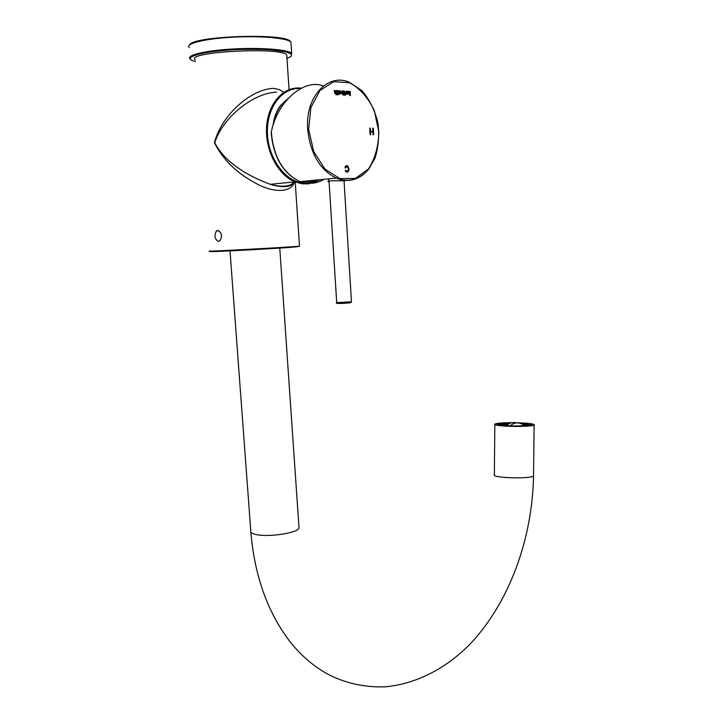 <?xml version="1.0" encoding="UTF-8"?>
<svg xmlns="http://www.w3.org/2000/svg" width="723" height="723" viewBox="0 0 723 723"><rect width="100%" height="100%" fill="white"/><g stroke="black" fill="none" stroke-linecap="round" stroke-linejoin="round"><path stroke-width="1.08" d="M217.605 230.483C221.979 232.67 222.675 236.168 219.702 240.958L218.427 241.428C214.623 239.177 213.963 235.68 216.448 230.944L217.605 230.483M283.805 92.327L279.259 89.571L273.565 88.351C249.055 89.39 220.786 117.099 214.451 142.747C222.765 159.313 236.213 172.625 254.794 182.693C272.969 193.403 291.875 192.734 294.243 182.051M276.575 92.119C252.146 93.195 222.413 118.274 214.758 142.711C224.392 161.988 247.763 176.105 270.303 184.311L270.339 184.32C282.241 187.501 290.239 186.706 294.333 181.934M279.232 52.164L280.578 52.652M287.989 98.653L280.678 105.35C276.584 110.773 274.035 117.46 273.032 125.395M273.475 124.004C275.346 112.851 279.909 104.699 287.194 99.557M338.933 93.972L340.208 94.135L341.193 92.689L340.226 90.773L338.735 90.7L338.933 93.972M370.565 131.966L370.727 134.65L370.122 134.632L369.742 128.098L370.339 128.116L370.519 131.197L372.878 131.27L372.697 128.197L373.294 128.215L373.674 134.731L373.077 134.713L372.923 132.038L370.565 131.966L370.574 134.65M345.784 170.194L346.642 171.441C348.82 170.628 349.037 168.965 347.293 166.462L345.585 167.998L344.97 167.781C345.196 166.064 346.046 165.404 347.51 165.793C349.805 169.462 349.453 171.568 346.471 172.128L345.205 170.393L345.784 170.194M344.763 94.342L344.112 94.306L344.076 93.719L344.726 93.755L344.618 91.975L343.949 91.676L344.473 90.99L345.603 93.809L345.314 95.165L344.826 95.328L344.763 94.342M345.585 92.49L346.959 91.197L347.917 92.896L346.85 94.541L345.585 92.49M348.215 93.159L348.106 91.288L348.613 91.324L349.2 94.08L349.805 93.294L349.688 91.387L350.194 91.423L350.438 95.472L349.941 95.635L349.869 94.342L348.938 94.614L348.215 93.159M342.331 90.854L343.515 90.999L343.759 95.084L343.262 95.237L343.181 93.936L342.069 94.126L341.401 92.454L342.187 90.881L343.018 91.27M337.749 93.927L337.099 93.882L337.063 93.294L337.713 93.33L337.605 91.541L336.936 91.234L337.46 90.547L338.608 93.384L338.31 94.749L337.813 94.912L337.749 93.927M334.442 92.318L334.324 90.42L334.839 90.456L335.436 93.249L336.059 92.454L335.942 90.52L336.457 90.556L336.71 94.659L336.204 94.821L336.123 93.511L335.174 93.791L334.442 92.318M323.353 86.037C304.41 78.075 277.316 101.401 271.333 131.839C273.285 156.448 282.847 173.059 300.018 181.672L336.168 178.111C345.965 182.051 354.948 180.913 363.127 174.686M329.092 181.943C321.392 179.891 351.667 181.31 344.012 180.533M300.018 181.672C283.082 173.321 273.493 157.153 271.233 133.168L271.333 131.839M321.166 179.584L309.218 182.069L303.94 181.283M369.742 128.125L370.339 128.116M370.194 128.143L370.519 131.197M370.375 131.215L372.878 131.27M372.697 128.224L373.294 128.215M373.149 128.233L373.52 134.731M346.462 165.657L347.365 165.802C349.462 168.604 349.417 170.755 347.239 172.255M345.648 170.248L347.157 171.532M346.606 166.38L345.44 167.944M344.076 93.755L344.726 93.755M344.184 91.017L345.233 93.791M345.079 93.809L345.603 93.809M345.449 93.836L345.486 94.388M345.314 95.165L345.269 94.37M346.362 91.152L347.763 92.924L346.986 94.532M346.507 91.767L345.956 92.815L346.507 93.918L347.383 92.725L346.679 91.74L346.1 92.788L346.688 93.954M348.106 91.324L348.613 91.324M348.468 91.342L349.2 94.08M349.688 91.423L350.194 91.423M350.049 91.441L350.438 95.472M349.317 94.677L349.869 94.342M343 90.999L343.515 90.999M343.362 91.026L343.759 95.084M342.594 94.279L343.181 93.936M342.277 91.469L341.798 92.824L342.603 93.692M343.154 93.303L343.064 91.92L342.341 91.46L341.952 92.797L342.413 93.656L343.154 93.303M340.253 94.135L341.039 92.716L339.62 90.737M340.126 93.52L339.204 92.399L339.765 91.342M340.099 93.52L339.358 92.372L339.937 91.315L340.669 92.472L339.946 93.547M337.063 93.33L337.713 93.33M337.171 90.574L338.228 93.366M338.075 93.384L338.608 93.384M338.454 93.412L338.491 93.963M338.31 94.749L338.265 93.954M334.324 90.456L334.839 90.456M334.695 90.483L335.436 93.249M335.942 90.556L336.457 90.556M336.312 90.583L336.71 94.659M335.571 93.854L336.123 93.511M512.146 422.657C502.349 422.711 496.574 423.19 494.83 424.112C494.297 424.772 496.701 425.35 502.042 425.856C513.393 426.95 533.294 426.389 534.125 424.979C534.604 424.302 532.083 423.714 526.57 423.217L515.147 422.684M506.85 424.238C503.443 424.6 503.262 425.025 506.308 425.504L510.031 425.838C521.554 426.118 525.983 425.711 523.307 424.6M510.031 425.838C513.999 422.612 517.93 422.024 521.834 424.076M500.28 425.386L501.455 425.241M528.206 425.784L527.528 425.856M506.308 425.504C509.543 422.838 512.842 421.979 516.195 422.928M290.402 41.609C286.932 32.806 192.291 35.861 189.489 44.989M291.089 44.112L291.703 53.385C288.405 49.625 261.401 47.42 233.592 48.956C205.739 50.438 185.793 55.183 190.068 58.888L189.986 57.795M291.026 43.172L290.953 42.088C287.637 38.084 260.587 35.644 232.743 37.18C204.853 38.662 184.898 43.642 189.2 47.601M286.968 58.274C302.214 53.33 277.578 48.08 240.614 49.399C203.597 50.601 179.132 57.623 195.427 61.518M299.494 246.055L299.503 246.154C294.993 246.923 199.259 252.101 209.887 251.008M286.859 56.674L286.751 54.966C281.545 46.588 183.75 51.893 195.3 59.919M301.383 88.179L299.765 88.025C282.747 86.76 267.646 104.257 266.552 127.673C265.287 151.044 278.265 175.147 294.984 181.871L302.069 183.823L309.11 183.85M312.182 183.244L320.072 179.693M297.37 246.706L257.885 249.426L210.791 251.55M300.533 88.622L300.235 88.604C281.59 87.122 265.784 108.766 267.51 134.785C268.965 160.786 287.284 183.362 305.639 183.389M308.775 183.253L319.132 179.792M308.64 129.516L313.728 151.586L324.961 169.101L339.873 178.59L355.355 178.436L368.423 169.028C375.12 158.689 378.572 146.218 378.798 131.64L374.297 110.61C368.161 97.677 359.927 88.396 349.589 82.765L333.872 81.663L319.973 90.456L310.89 107.573L308.64 129.516M307.682 129.571C310.366 153.619 319.855 169.806 336.168 178.111C348.902 182.729 359.774 179.711 368.775 169.055L374.948 158.283C378.481 147.167 379.458 135.264 377.867 122.576C374.767 110.203 369.507 99.62 362.106 90.818L349.272 82.223C328.414 73.032 306.227 95.59 307.555 126.642L307.682 129.571M300.931 181.581C309.2 184.455 316.909 183.687 324.076 179.304M329.028 180.94L336.71 302.648L351.468 301.798M339.756 302.865C332.643 303.597 342.521 303.66 348.866 302.919C351.721 302.557 351.595 302.368 348.486 302.368M497.65 424.88C498.861 424.274 502.485 423.895 508.54 423.732M521.581 423.94L531.269 425.305M518.527 422.946C530.194 423.515 534.198 424.356 530.555 425.458C523.461 426.389 514.378 426.48 503.298 425.72C492.887 424.265 495.535 423.307 511.242 422.838M516.014 422.883L516.584 422.892M494.83 424.5L494.36 474.659C490.601 478.002 531.983 479.241 533.538 475.806L533.547 475.273M298.933 526.588L299.033 528.061C297.813 532.941 268.703 537.433 256.222 534.559C251.893 533.628 250.077 532.336 250.764 530.673L230.013 250.872M521.961 424.112L522.277 424.139C530.203 425.35 527.302 426.037 513.592 426.199C500.506 425.531 498.644 424.753 507.998 423.877M527.474 425.422L526.534 425.937M502.358 425.63L501.762 424.763M291.703 53.385L288.079 52.264L272.372 49.887C262.539 49.245 250.872 49.119 237.37 49.507C224.247 50.249 212.842 51.432 203.154 53.059C195.201 55.011 190.872 56.521 190.158 57.578L190.068 58.888M218.952 230.818L216.457 230.935M286.805 55.788L289.064 89.634M295.219 181.97L299.503 246.154C298.436 247.221 274.812 248.414 249.941 249.842C224.781 251.134 206.841 252.191 209.706 251.116M270.339 184.32C274.424 185.612 281.292 187.492 288.703 186.091C291.134 185.477 292.878 184.112 293.918 181.979M270.303 184.311L294.984 181.871L308.82 183.832M311.893 183.262L320.036 179.702M280.614 105.92L280.678 105.35M328.694 180.669L328.576 178.861M329.082 181.735L328.721 181.012M336.683 302.747C334.388 303.506 341.383 303.696 349.073 302.847L351.477 301.907L343.994 180.208M250.872 532.182C254.559 576.195 267.817 612.977 290.628 642.512C301.283 655.689 313.439 666.109 327.094 673.773C344.654 683.118 364.021 687.474 385.187 686.85C418.472 683.633 447.627 666.895 469.95 644.175C509.417 602.684 532.48 538.445 533.538 475.806L534.125 424.979M279.774 248.106L299.033 528.061M527.41 425.865L526.633 424.808"/></g></svg>
